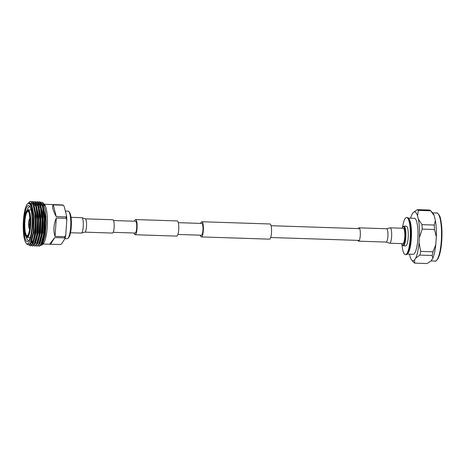 <?xml version="1.0" encoding="UTF-8"?>
<svg xmlns="http://www.w3.org/2000/svg" width="465" height="465" viewBox="0 0 465 465"><rect width="100%" height="100%" fill="white"/><g stroke="black" fill="none" stroke-linecap="round" stroke-linejoin="round"><path stroke-width="0.7" d="M113.164 232.326L135.164 233.046A5.9 1.354 -88.1 0 0 136.669 228.088A5.9 1.354 -88.1 0 0 135.553 221.259L113.553 220.532M134.065 233.012A7.591 1.744 -88.1 0 0 135.112 234.738L176.764 236.11A7.591 1.744 -88.1 0 0 178.705 229.727A7.591 1.744 -88.1 0 0 177.264 220.933L135.606 219.561A7.591 1.744 -88.1 0 0 134.455 221.218M135.112 234.738A7.591 1.744 -88.1 0 0 137.047 228.356A7.591 1.744 -88.1 0 0 135.606 219.561M200.729 223.398A7.591 1.744 91.9 0 1 201.88 221.741L270.049 223.985A7.591 1.744 91.9 0 1 271.484 232.779A7.591 1.744 91.9 0 1 269.549 239.161L201.38 236.918A7.591 1.744 91.9 0 1 200.339 235.191M201.88 221.741A7.591 1.744 91.9 0 1 203.321 230.535A7.591 1.744 91.9 0 1 201.38 236.918M178.31 222.665L201.827 223.438A5.9 1.354 91.9 0 1 202.943 230.268A5.9 1.354 91.9 0 1 201.438 235.226L177.921 234.453M402.806 243.66A7.707 1.773 -88.1 0 0 404.771 237.179A7.707 1.773 -88.1 0 0 403.312 228.257L390.135 227.821A7.707 1.773 -88.1 0 1 390.402 227.92A7.707 1.773 -88.1 0 1 391.6 236.749A7.707 1.773 -88.1 0 1 389.629 243.224L402.806 243.66M357.876 240.37A6.667 1.535 -88.1 0 0 358.567 241.166A6.667 1.535 -88.1 0 0 360.27 235.557A6.667 1.535 -88.1 0 0 359.003 227.838A6.667 1.535 -88.1 0 0 358.265 228.582M114.128 227.461A6.667 1.535 91.9 0 1 112.425 233.07L84.81 232.157A6.667 1.535 91.9 0 0 86.507 226.554A6.667 1.535 91.9 0 0 85.479 218.916A6.667 1.535 91.9 0 0 85.246 218.835L112.867 219.742A6.667 1.535 91.9 0 1 114.128 227.461M407.206 254.093L413.228 254.291A17.99 4.139 -88.1 0 0 417.82 239.167A17.99 4.139 -88.1 0 0 414.414 218.329L408.386 218.131M401.952 244.637A18.565 4.272 -88.1 0 0 405.399 254.611L406.131 254.634A18.565 4.272 -88.1 0 0 407.131 254.163L407.689 253.623A17.99 4.139 -88.1 0 0 411.31 238.952A17.99 4.139 -88.1 0 0 408.84 218.631L408.317 218.056A18.565 4.272 -88.1 0 0 407.352 217.521L406.619 217.498A18.565 4.272 -88.1 0 0 402.527 227.222M407.131 254.163A18.565 4.272 -88.1 0 0 410.868 239.022A18.565 4.272 -88.1 0 0 408.317 218.056M405.399 254.611A18.565 4.272 -88.1 0 0 410.136 238.998A18.565 4.272 -88.1 0 0 406.619 217.498M403.306 245.805L405.683 245.886A9.835 2.261 -88.1 0 0 408.194 237.615A9.835 2.261 -88.1 0 0 406.329 226.222L403.951 226.147A9.835 2.261 91.9 0 1 405.811 237.534A9.835 2.261 91.9 0 1 403.306 245.805L402.289 245.206L401.58 243.619M432.828 258.185L431.038 260.999L427.05 263.533L414.786 263.132L414.513 259.976L415.704 258.104L419.895 255.093L432.159 255.494L432.828 258.185A24.651 5.673 -88.1 0 0 435.786 244.625L432.967 251.786L420.703 251.385L419.052 242.771L419.407 237.574A24.476 5.632 -88.1 0 0 418.361 219.102L417.524 215.783A24.476 5.632 -88.1 0 0 413.24 212.528A24.476 5.632 -88.1 0 0 413.129 212.644L411.938 214.522A24.476 5.632 -88.1 0 0 410.595 218.207M417.524 215.783L418.384 210.395L430.648 210.802L434.141 215.504A24.651 5.673 -88.1 0 0 432.653 212.836L430.503 210.645A26.825 6.173 -88.1 0 0 429.584 210.041L417.32 209.639L413.129 212.644M434.141 215.504L435.397 220.491L434.234 225.043L421.97 224.642L418.361 219.102M419.407 237.574L422.22 229.106L434.484 229.507L436.321 236.825A24.651 5.673 -88.1 0 0 435.397 220.491M436.321 236.825L435.786 244.625M432.159 255.494A26.825 6.173 -88.1 0 0 432.967 251.786M434.484 229.507A26.825 6.173 -88.1 0 0 434.234 225.043M419.895 255.093A26.825 6.173 -88.1 0 0 420.703 251.385M409.444 254.169L410.118 256.837A24.476 5.632 -88.1 0 0 411.676 260.005L413.722 262.37A26.825 6.173 -88.1 0 0 414.786 263.132M422.22 229.106A26.825 6.173 -88.1 0 0 421.97 224.642M418.384 210.395A26.825 6.173 -88.1 0 0 417.32 209.639M411.676 260.005A24.476 5.632 -88.1 0 0 414.513 259.976M415.704 258.104A24.476 5.632 -88.1 0 0 419.052 242.771M26.987 206.71A18.106 4.168 91.9 0 1 29.51 206.065A18.106 4.168 91.9 0 1 32.143 222.555A18.106 4.168 91.9 0 1 28.906 240.527A18.106 4.168 91.9 0 1 28.353 241.236A18.106 4.168 91.9 0 1 23.796 228.925A18.106 4.168 91.9 0 1 26.987 206.71M30.022 206.82A16.938 3.894 -88.1 0 0 29.638 206.727A16.938 3.894 -88.1 0 0 28.185 207.838A16.938 3.894 -88.1 0 0 27.15 210.157M40.908 238.324A16.938 3.894 -88.1 0 0 43.204 222.909A16.938 3.894 -88.1 0 0 41.397 208.628M30.62 201.467L32.98 203.751L35.398 215.783L35.038 232.791L32.213 244.294L30.33 245.939L28.865 245.142M28.429 202.996L28.754 202.641L32.835 204.025C34.677 208.657 35.503 215.667 35.311 225.06L34.212 236.598C33.497 240.405 32.707 243.026 31.835 244.468L30.056 245.927M38.351 202.083L39.618 201.764L41.926 204.042L44.344 216.08L43.983 233.087L41.158 244.584L39.275 246.229L38.037 245.706M39.351 201.758L42.577 206.588L44.245 219.387L43.483 234.819L40.781 244.759L39.008 246.223M38.572 205.1L38.822 204.559M38.647 205.268A22.227 5.115 -88.1 0 0 38.386 205.972M36.119 202.008L37.38 201.688L39.688 203.972L42.106 216.004L41.745 233.012L38.92 244.509L37.037 246.159L35.799 245.636M37.113 201.682L40.298 206.373L42.013 219.451L41.257 234.686L38.543 244.689L36.77 246.148M33.881 201.938L35.148 201.618L37.45 203.897L39.868 215.934L39.508 232.936L36.683 244.439L34.805 246.084L33.567 245.561M32.527 243.026L31.916 240.696M34.875 201.607L38.165 206.652L39.798 219.98L38.874 235.598L36.305 244.613L34.532 246.072M32.381 243.375L31.847 241.573M31.643 201.862L32.91 201.543L35.218 203.827L37.636 215.859L37.27 232.866L34.445 244.363L32.567 246.008L31.329 245.485M30.644 243.893L30.44 243.375M32.637 201.537L35.933 206.6L37.555 219.776L36.77 234.622L34.067 244.538L32.294 246.002M40.589 202.159L42.797 202.589L45.343 209.918L46.233 222.578L45.163 235.714L42.6 244.189L41.972 245.003L40.571 245.462M38.485 202.194L39.484 201.764M35.503 202.914L36.107 202.24M36.247 202.124L37.247 201.694M43.727 203.641L44.442 204.443A20.28 4.667 91.9 0 1 47.389 222.909A20.28 4.667 91.9 0 1 43.768 243.044A20.28 4.667 91.9 0 1 43.146 243.834L41.972 245.003M42.553 244.265A20.28 4.667 91.9 0 1 41.769 244.334M39.728 207.059L40.164 205.931M40.379 205.454L40.67 204.891M43.826 203.751L45.059 206.105L42.797 202.589M26.877 204.681A20.28 4.667 -88.1 0 0 23.25 224.816A20.28 4.667 -88.1 0 0 26.197 243.276A20.28 4.667 -88.1 0 0 29.022 242.561A20.28 4.667 -88.1 0 0 32.596 217.672A20.28 4.667 -88.1 0 0 27.493 203.885A20.28 4.667 -88.1 0 0 26.877 204.681M26.197 243.276L27.383 244.619L30.248 243.718L33.253 232.227L33.579 216.179L31.928 206.472L29.312 202.676L27.493 203.885M30.248 243.718C33.806 238.51 35.044 215.138 31.928 206.472M43.797 234.546A12.148 2.796 -88.1 0 0 44.448 232.523M65.338 211.052L68.059 211.139A13.787 3.174 91.9 0 1 68.803 211.558L69.5 212.354A12.997 2.988 91.9 0 1 71.383 224.188A12.997 2.988 91.9 0 1 69.058 237.086A12.997 2.988 91.9 0 1 68.669 237.592L67.919 238.336A13.787 3.174 91.9 0 1 67.152 238.708L64.931 238.632M68.803 211.558A13.787 3.174 91.9 0 1 70.802 224.118A13.787 3.174 91.9 0 1 68.338 237.801A13.787 3.174 91.9 0 1 67.919 238.336M42.007 244.02A19.925 4.586 91.9 0 1 41.542 243.887M40.792 207.198A19.925 4.586 91.9 0 1 40.92 206.902M46.082 216.62L45.448 218.707M63.943 206.111A19.146 4.406 91.9 0 1 64.013 206.187A19.146 4.406 91.9 0 1 64.158 206.367L66.536 215.801A19.146 4.406 91.9 0 1 66.78 220.166L65.774 234.93A19.146 4.406 91.9 0 1 64.984 238.551L61.601 243.875L60.433 244.497L42.931 244.049M54.789 237.557L50.586 244.172C49.848 244.509 49.842 244.096 50.575 242.939L54.789 237.557L64.635 237.882A19.925 4.586 -88.1 0 0 64.897 236.691L55.05 236.371C53.184 230.64 53.603 224.525 56.3 218.027L66.146 218.352A19.925 4.586 -88.1 0 0 66.065 216.923L56.219 216.597C52.795 210.238 51.807 206.326 53.266 204.873L63.112 205.199A19.925 4.586 -88.1 0 0 62.769 204.955L44.239 204.216M64.635 237.882L64.984 238.551M65.774 234.93L64.897 236.691M66.146 218.352L66.78 220.166M66.536 215.801L66.065 216.923M63.112 205.199L64.158 206.367M28.754 202.641L29.341 202.054A22.227 5.115 91.9 0 1 30.574 201.467A22.227 5.115 91.9 0 1 32.835 204.025M26.267 237.005A16.938 3.894 -88.1 0 0 28.528 240.585A16.938 3.894 -88.1 0 0 28.911 240.515M32.98 203.751L35.817 216.254L35.491 232.302L32.835 243.166L32.213 244.294M31.864 244.41L31.074 244.706L30.027 244.067M35.218 203.827L38.054 216.33L37.729 232.378L35.073 243.242L34.445 244.363M34.102 244.485L33.311 244.782M31.422 242.591L31.167 241.87M37.723 204.524L40.292 216.399L39.967 232.448L37.305 243.317L36.683 244.439M33.172 241.161L33.062 240.736M37.194 203.211L38.043 202.967M39.688 203.972L42.524 216.475L42.199 232.523L39.542 243.387L38.92 244.509M38.275 204.524L39.147 203.496M39.432 203.286L40.281 203.036L41.455 203.641M42.199 204.67L44.762 216.551L44.437 232.599L41.78 243.462L41.158 244.584M40.81 244.706L40.019 245.003M40.217 205.082L40.513 204.594M42.518 203.112L43.402 203.455M44.698 205.251L45.059 206.105M29.312 202.676L31.684 204.524L34.137 216.202L33.811 232.25L31.062 243.276L29.568 244.642M32.556 202.961L33.922 204.6L36.375 216.272L36.049 232.32L33.3 243.346L31.98 244.677M31.353 244.677L30.539 244.02M34.794 203.031L36.16 204.67L38.612 216.347L38.287 232.395L35.538 243.422L34.218 244.747M33.59 244.747L32.777 244.096M32.358 243.433L31.475 241.039M37.031 203.106L38.397 204.745L40.85 216.423L40.525 232.471L37.775 243.497L36.456 244.823M37.467 203.438L38.322 203.002M39.269 203.182L40.629 204.821L43.082 216.492L42.757 232.541L40.007 243.567L38.694 244.898M39.537 203.664L40.56 203.077M41.501 203.252L42.867 204.891L45.32 216.568L44.995 232.616L42.245 243.643L40.926 244.968M30.091 220.91A3.801 0.872 -88.1 0 0 29.731 224.874L28.795 225.13A4.58 1.052 91.9 0 1 29.557 219.474L30.353 220.23M28.795 225.13L28.627 225.391A5.318 1.226 -88.1 0 1 29.516 218.788L29.557 219.474M29.126 225.409L28.627 225.391M29.731 224.874L30.022 224.886M29.725 228.257A4.58 1.052 91.9 0 1 28.818 225.49L29.748 225.24A3.801 0.872 -88.1 0 0 29.911 226.467M29.626 228.995A5.318 1.226 -88.1 0 1 28.65 225.757L28.818 225.49M30.44 220.09L29.644 219.341L29.603 218.649A5.318 1.226 -88.1 0 1 29.975 218.364M29.644 219.341A4.58 1.052 91.9 0 1 30.022 219.108M53.266 204.873L56.219 216.597M56.3 218.027L55.05 236.371M358.567 241.166L386.183 242.073A6.667 1.535 -88.1 0 0 387.886 236.464A6.667 1.535 -88.1 0 0 386.851 228.832A6.667 1.535 -88.1 0 0 386.624 228.745L390.135 227.821M85.246 218.835L81.799 217.678A7.707 1.773 91.9 0 1 82.067 217.777A7.707 1.773 91.9 0 1 83.258 226.606A7.707 1.773 91.9 0 1 81.294 233.087L84.81 232.157M401.626 243.619A9.254 2.127 -88.1 0 0 405.114 237.423A9.254 2.127 -88.1 0 0 404.457 228.199A9.254 2.127 -88.1 0 0 402.138 228.216M436.745 213.017C436.554 212.075 440.152 214.975 440.57 219.027C441.884 224.903 442.279 232.163 441.75 240.8C441.337 246.636 440.547 251.472 439.379 255.32L438.036 258.656C436.234 260.865 435.275 261.667 435.164 261.063A24.035 5.528 -88.1 0 0 441.297 240.853A24.035 5.528 -88.1 0 0 436.745 213.017L432.694 212.883M438.286 214.063A23.453 5.394 91.9 0 1 441.733 240.777M27.865 235.302A12.538 2.883 91.9 0 1 24.366 228.059A12.538 2.883 91.9 0 1 26.54 211.883A12.538 2.883 91.9 0 1 30.039 219.131A12.538 2.883 91.9 0 1 27.865 235.302M26.935 212.261A12.148 2.796 -88.1 0 0 24.761 225.763A12.148 2.796 -88.1 0 0 27.179 235.749L27.917 235.11C31.457 230.884 29.748 208.541 27.981 211.465A12.148 2.796 -88.1 0 0 26.935 212.261M28.313 236.493A13.799 3.174 91.9 0 1 27.127 237.394C26.476 238.063 24.383 235.366 24.122 227.6C23.965 219.951 24.773 214.377 26.54 210.878L28.034 209.82A13.799 3.174 91.9 0 1 30.783 221.16A13.799 3.174 91.9 0 1 28.313 236.493M26.493 211.075A13.409 3.086 -88.1 0 0 24.168 228.367A13.409 3.086 -88.1 0 0 27.912 236.115A13.409 3.086 -88.1 0 0 30.231 218.823A13.409 3.086 -88.1 0 0 26.493 211.075M358.602 240.399L270.706 237.505M358.992 228.606L271.095 225.717M386.183 242.073L389.629 243.224M386.624 228.745L359.003 227.838M70.529 232.733L81.294 233.087M71.035 217.324L81.799 217.678M435.164 261.063L431.084 260.929M403.951 226.147L402.899 226.676L402.086 228.216M27.127 237.394L30.19 237.499M39.833 207.065L39.304 207.047M42.391 211.941L43.094 211.964M42.036 244.02L42.687 244.044M64.013 206.187L63.74 205.885M32.149 240.707L31.591 240.684M28.034 209.82L31.097 209.918M37.45 203.897L38.002 205.059M41.926 204.042L42.472 205.205"/></g></svg>
